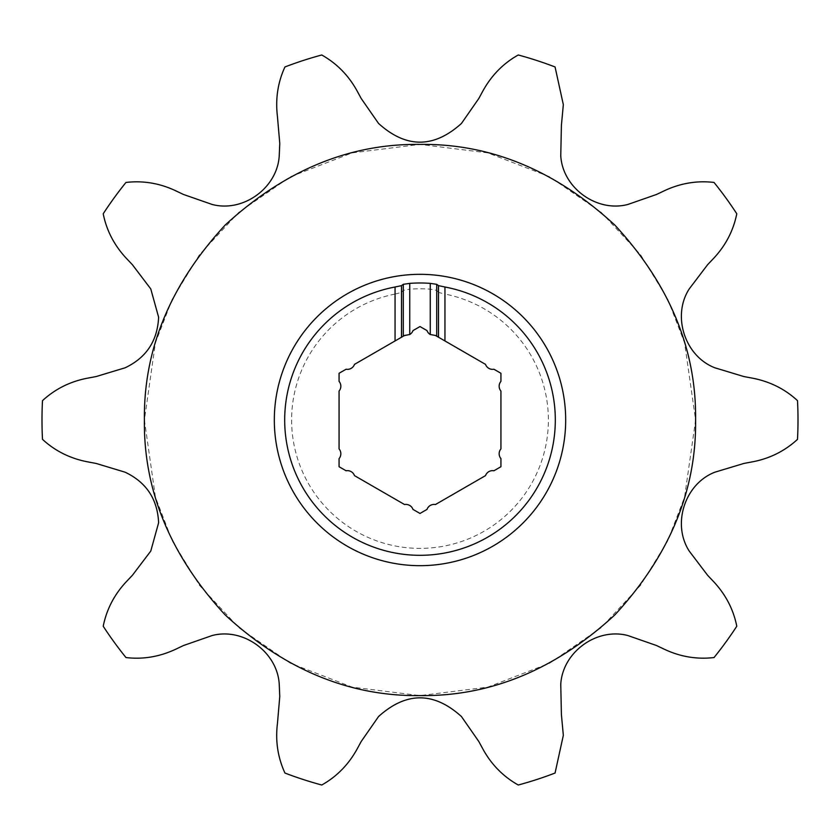 <?xml version="1.0" encoding="UTF-8"?>
<svg xmlns="http://www.w3.org/2000/svg" width="840" height="840" viewBox="0 0 840 840"><rect width="100%" height="100%" fill="white"/><g stroke="black" fill="none" stroke-linecap="round" stroke-linejoin="round"><path stroke-width="0.63" stroke-dasharray="4.2 3.15" d="M797.506 439.352A378 378 0 0 0 797.506 400.649C785.053 389.141 770.196 381.675 752.913 378.252L743.904 376.562L714.861 367.794C684.894 356.233 671.748 315.987 689.231 288.918L707.574 264.747L713.874 258.09C725.76 245.333 733.394 230.559 736.785 213.77A378 378 0 0 0 714.032 182.448C697.2 180.453 680.788 183.152 664.797 190.543L656.513 194.471L627.869 204.456C596.82 212.709 562.538 187.877 560.763 155.704L561.404 125.37L563.336 104.664L555.062 66.959A378 378 0 0 0 518.249 54.989C503.454 63.273 491.768 75.096 483.168 90.479L478.79 98.522L461.465 123.438C433.86 148.397 406.214 148.397 378.536 123.438L361.211 98.522L356.832 90.479C348.369 75.233 336.672 63.399 321.752 54.989A378 378 0 0 0 284.939 66.959C277.841 82.352 275.331 98.784 277.421 116.277L279.772 143.462L279.237 155.704C277.494 187.782 243.285 212.709 212.132 204.456L183.488 194.471L175.203 190.543C159.401 183.183 142.989 180.484 125.969 182.448A378 378 0 0 0 103.215 213.77C106.523 230.391 114.156 245.165 126.126 258.09L132.426 264.747L150.77 288.918L158.613 317.216C157.542 340.798 146.381 357.661 125.139 367.794L96.096 376.562L87.087 378.252C69.972 381.591 55.104 389.056 42.493 400.649A378 378 0 0 0 42.493 439.352C54.947 450.86 69.804 458.325 87.087 461.748L96.096 463.439L125.139 472.206C146.359 482.318 157.521 499.17 158.613 522.784L150.77 551.082L132.426 575.253L126.126 581.91C114.24 594.668 106.607 609.441 103.215 626.231A378 378 0 0 0 125.969 657.552C142.8 659.547 159.212 656.849 175.203 649.457L183.488 645.529L212.132 635.544C243.18 627.291 277.463 652.124 279.237 684.296L279.772 696.538L277.421 723.723C275.3 741.027 277.809 757.47 284.939 773.042A378 378 0 0 0 321.752 785.012C336.546 776.727 348.233 764.904 356.832 749.522L361.211 741.478L378.536 716.562C406.14 691.603 433.786 691.603 461.465 716.562L478.79 741.478L483.168 749.522C491.631 764.768 503.328 776.601 518.249 785.012A378 378 0 0 0 555.062 773.042L563.336 735.336L561.404 714.63L560.763 684.296C562.506 652.218 596.715 627.291 627.869 635.544L656.513 645.529L664.797 649.457C680.6 656.817 697.011 659.516 714.032 657.552A378 378 0 0 0 736.785 626.231C733.477 609.609 725.844 594.836 713.874 581.91L707.574 575.253L689.231 551.082C671.779 524.107 684.81 483.83 714.861 472.206L743.904 463.439L752.913 461.748C770.028 458.409 784.896 450.944 797.506 439.352M444.948 340.956L485.51 364.371A7.508 7.508 0 0 0 493.92 369.233L500.934 373.275L500.934 381.37A7.508 7.508 0 0 0 500.934 391.083L500.934 448.917A7.508 7.508 0 0 0 500.934 458.63L500.934 466.725L493.92 470.768A7.508 7.508 0 0 0 485.51 475.629L435.425 504.546A7.508 7.508 0 0 0 427.014 509.407L420 513.45L412.986 509.407A7.508 7.508 0 0 0 404.576 504.546L354.491 475.629A7.508 7.508 0 0 0 346.08 470.768L339.066 466.725L339.066 458.63A7.508 7.508 0 0 0 339.066 448.917L339.066 391.083A7.508 7.508 0 0 0 339.066 381.37L339.066 373.275L346.08 369.233A7.508 7.508 0 0 0 354.491 364.371L395.052 340.956L395.052 294.063A128.383 128.383 0 0 0 420 548.384A128.383 128.383 0 0 0 444.948 294.063L444.948 340.956L435.425 335.454L430.259 334.519A7.508 7.508 0 0 1 427.014 330.593L420 326.55L412.986 330.593A7.508 7.508 0 0 1 409.742 334.519L409.742 289.181L403.294 290.367L403.294 336.189L395.052 340.956M274.323 420A145.677 145.677 0 0 1 420 274.323A145.677 145.677 0 0 1 565.677 420A145.677 145.677 0 0 1 420 565.677A145.677 145.677 0 0 1 274.323 420M438.501 337.229L438.501 292.435L444.948 294.063M438.501 292.435L436.706 290.367L430.259 289.181A131.219 131.219 0 0 0 409.742 289.181M395.052 294.063L401.499 292.435L403.294 290.367M403.294 336.189L409.742 334.519M144.396 420L155.421 497.165L172.263 540.771L199.521 585.365L238.781 627.648L290.304 663.18L352.159 687.12L420 695.604L487.841 687.12L549.696 663.18L601.22 627.648L640.479 585.365L667.737 540.771L684.579 497.165L695.604 420L684.579 342.836L667.737 299.229L640.479 254.636L601.22 212.352L549.696 176.82L487.841 152.88L420 144.396L352.159 152.88L290.304 176.82L238.781 212.352L199.521 254.636L172.263 299.229L155.421 342.836L144.396 420M401.499 292.435L401.499 337.229M436.706 336.189L436.706 290.367M430.259 289.181L430.259 334.519"/><path stroke-width="1.26" d="M797.506 439.352A378 378 0 0 0 797.506 400.649C785.053 389.141 770.196 381.675 752.913 378.252L743.904 376.562L714.861 367.794C684.81 356.171 671.779 315.893 689.231 288.918L707.574 264.747L713.874 258.09C725.76 245.333 733.394 230.559 736.785 213.77A378 378 0 0 0 714.032 182.448C697.2 180.453 680.788 183.152 664.797 190.543L656.513 194.471L627.869 204.456C596.715 212.709 562.506 187.782 560.763 155.704L561.404 125.37L563.336 104.664L555.062 66.959A378 378 0 0 0 518.249 54.989C503.454 63.273 491.768 75.096 483.168 90.479L478.79 98.522L461.465 123.438C433.786 148.397 406.14 148.397 378.536 123.438L361.211 98.522L356.832 90.479C348.369 75.233 336.672 63.399 321.752 54.989A378 378 0 0 0 284.939 66.959C277.841 82.352 275.331 98.784 277.421 116.277L279.772 143.462L279.237 155.704C277.463 187.877 243.18 212.709 212.132 204.456L183.488 194.471L175.203 190.543C159.401 183.183 142.989 180.484 125.969 182.448A378 378 0 0 0 103.215 213.77C106.523 230.391 114.156 245.165 126.126 258.09L132.426 264.747L150.77 288.918L158.613 317.216C157.521 340.83 146.359 357.683 125.139 367.794L96.096 376.562L87.087 378.252C69.972 381.591 55.104 389.056 42.493 400.649A378 378 0 0 0 42.493 439.352C54.947 450.86 69.804 458.325 87.087 461.748L96.096 463.439L125.139 472.206C146.381 482.339 157.542 499.202 158.613 522.784L150.77 551.082L132.426 575.253L126.126 581.91C114.24 594.668 106.607 609.441 103.215 626.231A378 378 0 0 0 125.969 657.552C142.8 659.547 159.212 656.849 175.203 649.457L183.488 645.529L212.132 635.544C243.285 627.291 277.494 652.218 279.237 684.296L279.772 696.538L277.421 723.723C275.3 741.027 277.809 757.47 284.939 773.042A378 378 0 0 0 321.752 785.012C336.546 776.727 348.233 764.904 356.832 749.522L361.211 741.478L378.536 716.562C406.214 691.603 433.86 691.603 461.465 716.562L478.79 741.478L483.168 749.522C491.631 764.768 503.328 776.601 518.249 785.012A378 378 0 0 0 555.062 773.042L563.336 735.336L561.404 714.63L560.763 684.296C562.538 652.124 596.82 627.291 627.869 635.544L656.513 645.529L664.797 649.457C680.6 656.817 697.011 659.516 714.032 657.552A378 378 0 0 0 736.785 626.231C733.477 609.609 725.844 594.836 713.874 581.91L707.574 575.253L689.231 551.082C671.748 524.013 684.894 483.767 714.861 472.206L743.904 463.439L752.913 461.748C770.028 458.409 784.896 450.944 797.506 439.352M144.396 420C143.535 490.623 170.447 555.576 225.12 614.88C284.403 669.543 349.367 696.454 420 695.604C490.623 696.465 555.576 669.553 614.88 614.88C669.543 555.597 696.454 490.634 695.604 420C696.465 349.377 669.553 284.424 614.88 225.12C555.597 170.457 490.634 143.546 420 144.396C349.377 143.535 284.413 170.447 225.12 225.12C170.457 284.403 143.546 349.367 144.396 420M438.501 285.642L438.501 337.229L435.425 335.454L430.259 334.519L430.259 283.374L436.706 284.319L438.501 285.642L444.948 287.007A135.314 135.314 0 0 1 420 555.313A135.314 135.314 0 0 1 395.052 287.007L401.499 285.642L403.294 284.319L409.742 283.374L409.742 334.519L404.576 335.454L401.499 337.229L401.499 285.642M565.677 420A145.677 145.677 0 0 0 420 274.323A145.677 145.677 0 0 0 274.323 420A145.677 145.677 0 0 0 420 565.677A145.677 145.677 0 0 0 565.677 420M430.259 283.374A137.015 137.015 0 0 0 409.742 283.374M401.499 337.229L354.491 364.371A7.508 7.508 0 0 1 346.08 369.233L339.066 373.275L339.066 381.37A7.508 7.508 0 0 1 339.066 391.083L339.066 448.917A7.508 7.508 0 0 1 339.066 458.63L339.066 466.725L346.08 470.768A7.508 7.508 0 0 1 354.491 475.629L404.576 504.546A7.508 7.508 0 0 1 412.986 509.407L420 513.45L427.014 509.407A7.508 7.508 0 0 1 435.425 504.546L485.51 475.629A7.508 7.508 0 0 1 493.92 470.768L500.934 466.725L500.934 458.63A7.508 7.508 0 0 1 500.934 448.917L500.934 391.083A7.508 7.508 0 0 1 500.934 381.37L500.934 373.275L493.92 369.233A7.508 7.508 0 0 1 485.51 364.371L438.501 337.229M430.259 334.519A7.508 7.508 0 0 1 427.014 330.593L420 326.55L412.986 330.593A7.508 7.508 0 0 1 409.742 334.519M395.052 340.956L395.052 287.007M444.948 287.007L444.948 340.956M403.294 284.319L403.294 336.189M436.706 336.189L436.706 284.319"/></g></svg>
